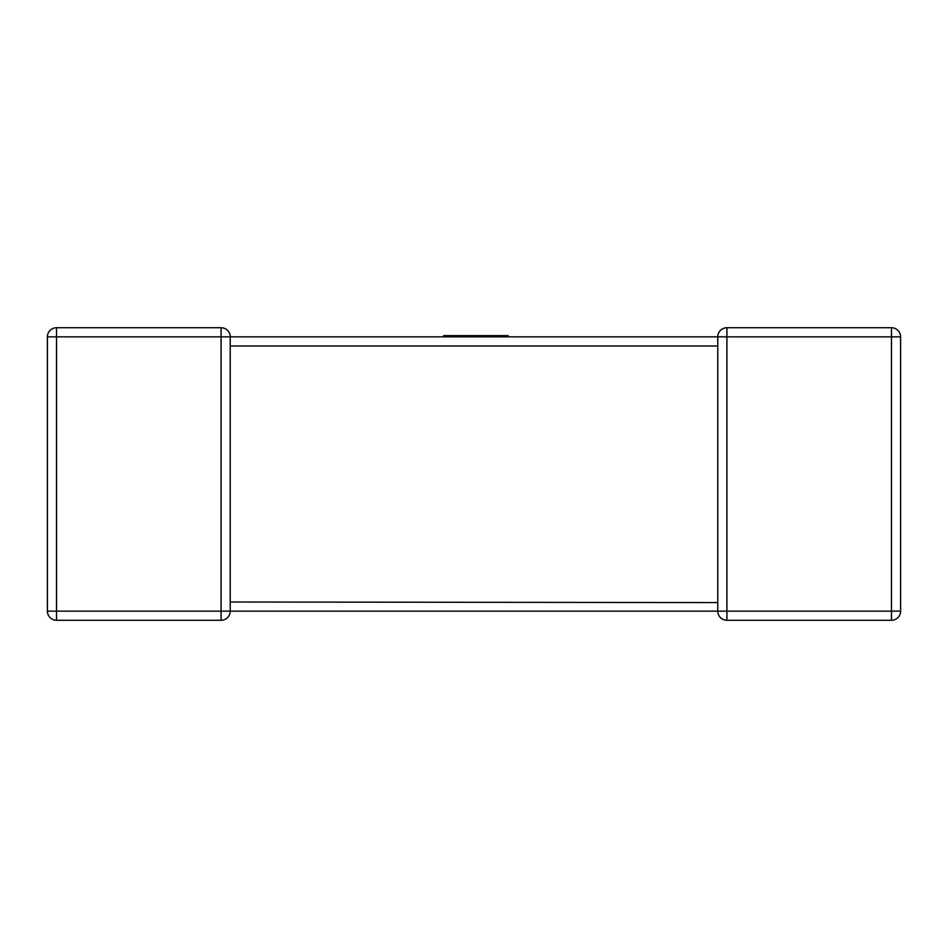 <?xml version="1.0" encoding="UTF-8"?>
<svg xmlns="http://www.w3.org/2000/svg" width="948" height="948" viewBox="0 0 948 948"><rect width="100%" height="100%" fill="white"/><g stroke="black" fill="none" stroke-linecap="round" stroke-linejoin="round"><path stroke-width="1.42" d="M221.097 327.735L221.097 336.86L56.525 336.86L56.525 611.14L221.097 611.14L221.097 336.86L230.234 336.86A9.125 9.125 0 0 0 221.097 327.735L56.525 327.735L221.097 327.735A9.125 9.125 0 0 1 230.234 336.86L717.766 336.86L508.128 336.86L508.128 335.639L443.617 335.639L443.617 336.86L230.234 336.86L230.234 345.416M230.234 602.584L230.234 611.14A9.125 9.125 0 0 1 221.097 620.265L56.525 620.265A9.125 9.125 0 0 1 47.4 611.14L47.4 336.86L47.4 611.14A9.125 9.125 0 0 0 56.525 620.265L56.525 611.14L47.4 611.14M891.476 327.735L891.476 336.86L726.903 336.86L726.903 611.14L891.476 611.14L891.476 336.86L900.6 336.86A9.125 9.125 0 0 0 891.476 327.735L726.903 327.735L891.476 327.735A9.125 9.125 0 0 1 900.6 336.86L900.6 611.14A9.125 9.125 0 0 1 891.476 620.265L726.903 620.265A9.125 9.125 0 0 1 717.766 611.14L230.234 611.14A9.125 9.125 0 0 1 221.097 620.265A9.125 9.125 0 0 0 230.234 611.14L221.097 611.14L221.097 620.265A9.125 9.125 0 0 0 230.234 611.14M717.766 602.584L230.234 602.004L230.234 345.996L717.766 345.996L717.766 336.99M717.766 611.14L726.903 611.14L726.903 620.265A9.125 9.125 0 0 1 717.766 611.14L717.766 345.416M717.778 337.168L717.766 336.86A9.125 9.125 0 0 1 726.903 327.735A9.125 9.125 0 0 0 717.766 336.86L726.903 336.86L726.903 327.735M47.4 336.86A9.125 9.125 0 0 1 56.525 327.735A9.125 9.125 0 0 0 47.4 336.86A9.125 9.125 0 0 1 56.525 327.735A9.125 9.125 0 0 0 47.4 336.86L56.525 336.86L56.525 327.735M443.617 336.86L508.128 336.86M900.6 611.14L891.476 611.14L891.476 620.265A9.125 9.125 0 0 0 900.6 611.14M717.766 603.485L717.766 602.004"/></g></svg>
